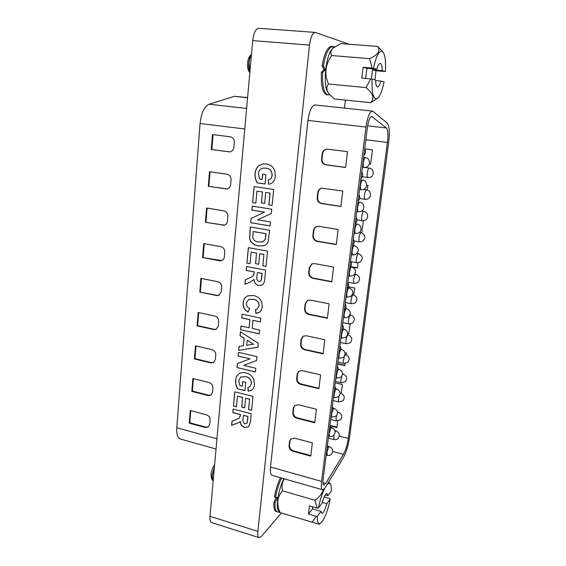 <?xml version="1.0" encoding="UTF-8"?>
<svg xmlns="http://www.w3.org/2000/svg" width="566" height="566" viewBox="0 0 566 566"><rect width="100%" height="100%" fill="white"/><g stroke="black" fill="none" stroke-linecap="round" stroke-linejoin="round"><path stroke-width="0.85" d="M259.094 537.65L211.599 522.581C210.262 522.022 209.724 519.935 209.993 516.312L257.877 531.375C257.537 535.061 257.94 537.155 259.094 537.65L261.407 536.384L281.387 513.029M349.088 44.233L315.205 32.396C312.51 32.899 310.614 37.13 309.517 45.089L252.712 40.611L209.993 516.312M252.712 40.611C253.695 32.863 255.726 28.753 258.818 28.3L315.205 32.396M324.382 69.179L324.29 69.965M233.454 405.942L234.784 391.813L252.995 396.377L251.594 410.364L248.552 409.586L249.578 399.235L245.602 398.231L244.661 407.845L241.64 407.067L242.566 397.466L237.451 396.179L236.446 406.713L233.454 405.942L234.876 391.842M238.152 356.056L238.498 352.356L256.978 356.622L256.589 360.514L243.684 365.388L255.811 368.261L255.443 371.954L237.062 367.575L237.437 363.627L250.052 358.823L238.152 356.056L238.59 352.377M241.732 317.958L242.092 314.172L260.827 318.142L260.445 321.955L252.967 320.356L252.181 328.436L259.631 330.056L259.256 333.848L240.621 329.759L240.975 326.002L249.068 327.764L249.847 319.691L241.732 317.958L242.184 314.194M246.21 270.392L246.578 266.501L265.638 270.088L264.775 278.649C264.846 281.571 263.848 283.75 261.775 285.186L258.704 285.483C255.712 284.719 254.134 282.689 253.978 279.399L250.073 282.151L244.901 284.344L245.326 279.83L249.875 277.793C252.365 277.064 253.787 275.401 254.134 272.791L254.219 271.921L246.21 270.392L246.677 266.515M250.292 227.008L269.621 230.27L268.086 241.824C267.23 243.797 265.822 245.099 263.869 245.729L258.046 245.899L254.028 244.547L250.865 241.76L249.62 238.583L250.292 227.008M252.592 202.586L254.106 186.561L273.703 189.483L272.112 205.373L268.836 204.857L270.003 193.105L265.716 192.461L264.647 203.378L261.4 202.869L262.454 191.966L256.957 191.138L255.818 203.095L252.592 202.586L254.205 186.575M309.517 45.089L257.877 531.375M262.143 179.401L262.645 174.165L265.921 174.632L265.008 184.007L257.155 182.853C255.492 179.938 254.806 176.79 255.089 173.387C255.705 167.826 258.535 164.671 263.579 163.935L266.253 163.999C270.293 164.494 273.152 166.751 274.835 170.769L275.302 176.033C275.019 180.462 272.982 183.172 269.175 184.176L268.567 184.247L268.22 180.002C270.456 179.521 271.722 178.021 272.005 175.51C272.055 171.158 270.06 168.718 266.013 168.187L263.501 168.109C260.523 168.498 258.811 170.316 258.372 173.557L259.589 179.033L262.143 179.401L262.744 174.179M251.884 210.142L252.266 206.102L271.73 209.187L271.305 213.446L257.679 219.82L270.456 221.922L270.053 225.968L250.696 222.742L251.106 218.426L264.421 212.151L251.884 210.142L252.365 206.116M246.896 263.112L248.354 247.66L267.534 251.099L266.006 266.409L262.801 265.815L263.919 254.488L259.73 253.731L258.697 264.244L255.514 263.657L256.532 253.151L251.148 252.174L250.052 263.699L246.896 263.112L248.453 247.682M246.302 303.143C246.245 305.697 247.377 307.487 249.698 308.534L248.134 312.092C244.455 310.048 242.8 306.906 243.175 302.661C243.472 299.485 244.929 297.228 247.547 295.891L253.384 295.466C259.306 296.74 262.249 300.489 262.214 306.722C262.037 308.994 261.145 310.812 259.561 312.177L255.86 313.451L255.507 309.482L257.106 309.078L259.087 305.803C258.917 302.039 256.985 299.895 253.285 299.372L248.594 299.513L246.302 303.143M257.912 347.241L238.682 350.382L239.05 346.449L243.451 345.784L244.165 338.341L240.062 335.751L240.437 331.754L258.308 343.265L257.912 347.241M242.213 386.245L242.658 381.64L245.708 382.383L244.901 390.632L237.6 388.821C236.043 386.062 235.385 383.189 235.64 380.189C235.838 377.43 236.942 375.293 238.958 373.779C241.066 372.584 243.401 372.308 245.962 372.952C249.712 373.801 252.379 376.093 253.957 379.843L254.417 384.569C254.304 386.925 253.441 388.8 251.835 390.179L248.205 391.205L247.858 387.392L249.868 386.734L251.354 383.769C251.382 379.906 249.521 377.536 245.757 376.659L240.628 377.062L238.689 380.67L239.843 385.665L242.319 386.182L242.75 381.661M232.824 412.607L233.164 409.041L251.262 413.725L250.476 421.55L248.693 426.785L244.738 427.415C241.894 426.495 240.387 424.507 240.232 421.465L239.255 422.406L231.621 425.37L232.01 421.238L239.255 418.203L240.359 415.387L240.437 414.588L232.824 412.607L233.256 409.062M344.425 108.092L345.373 100.097M280.488 477.754C277.665 483.484 275.649 489.937 274.439 497.118L275.578 497.457C276.795 490.276 278.805 483.81 281.62 478.072M273.88 502.212C273.633 507.744 274.404 510.865 276.201 511.558L277.319 511.897C275.529 511.204 274.765 508.091 275.019 502.551L273.88 502.212L276.201 497.684L277.333 498.016L275.019 502.551M322.082 65.748L323.787 69.123L325.11 69.243L323.412 65.861L322.082 65.748C324.325 53.374 327.481 46.907 331.542 46.341L332.85 46.447C328.804 47.006 325.662 53.48 323.412 65.861M333.671 47.586L332.192 46.483M321.354 72.384C320.851 85.876 322.634 93.333 326.709 94.748L327.997 94.883C323.936 93.468 322.167 86.004 322.677 72.505L321.354 72.384L323.702 69.915L325.025 70.035L322.677 72.505M239.305 418.168L240.437 414.588M248.736 426.75L244.738 427.415M244.837 427.337C241.993 426.41 240.493 424.429 240.331 421.387L240.232 421.465M250.059 263.643L247.002 263.077M259.263 333.77L240.621 329.759M249.91 386.698L251.354 383.769M270.053 225.926L250.802 222.714L251.106 218.426M251.205 218.398L264.421 212.151M269.225 184.169L268.567 184.247M264.655 203.335L261.499 202.847L262.454 191.966M262.553 191.952L256.957 191.138M272.112 205.338L268.836 204.857M263.912 245.715L258.153 245.87L254.134 244.519L250.964 241.724L249.719 238.548L250.391 227.03M260.452 321.877L252.967 320.356M244.165 338.341L243.451 345.784M261.817 285.165L258.704 285.483M258.804 285.441C255.811 284.677 254.24 282.646 254.077 279.356L253.978 279.399M249.847 319.691L249.068 327.764M251.608 410.265L248.552 409.586M240.536 414.51L232.93 412.529M257.148 309.057L259.186 305.753C259.016 301.989 257.084 299.846 253.384 299.322L253.285 299.372M253.384 299.322L248.651 299.485M258.789 312.68L255.86 313.451M255.959 313.401L255.613 309.475M248.177 312.007C244.533 309.956 242.899 306.822 243.281 302.612L243.175 302.661M243.281 302.612C243.578 299.456 245.021 297.207 247.604 295.862M244.668 407.746L241.64 407.067M241.739 406.996L242.566 397.466M266.006 266.353L262.801 265.815M262.9 265.772L263.919 254.488M245 284.302L245.425 279.788L249.875 277.793M249.974 277.75C252.464 277.029 253.886 275.359 254.24 272.748L254.219 271.921M240.727 329.702L241.074 326.023M255.45 371.862L237.062 367.575M239.305 422.377L231.621 425.37M231.727 425.292L232.11 421.203M244.915 390.54L237.6 388.821M256.589 360.485L243.684 365.388M248.651 409.508L249.578 399.235M251.453 383.698C251.481 379.836 249.62 377.465 245.863 376.588L245.757 376.659M268.935 204.835L270.102 193.091L265.716 192.461M250.087 282.144L248.849 282.639M242.665 397.396L237.451 396.179M258.704 264.195L255.514 263.657M255.62 263.615L256.532 253.151M268.666 184.233L268.319 179.988C270.562 179.507 271.822 178.007 272.105 175.495L272.005 175.51M272.105 175.495C272.154 171.151 270.159 168.71 266.112 168.18L266.013 168.187M249.677 399.164L245.602 398.231M245.863 376.588L240.684 377.027M237.699 388.75C236.142 385.991 235.491 383.118 235.739 380.119L235.64 380.189M256.631 253.115L251.148 252.174M264.018 254.452L259.73 253.731M264.52 212.13L251.99 210.12M236.461 406.614L233.553 405.872M251.877 390.151L248.205 391.205M248.304 391.134L247.965 387.385M265.015 183.978L257.254 182.832C255.591 179.924 254.905 176.776 255.195 173.38L255.089 173.387M255.195 173.38C255.804 167.84 258.612 164.685 263.636 163.928M244.264 338.277L240.062 335.751M240.161 335.695L240.529 331.817M266.112 168.18L263.558 168.102M257.919 347.199L238.682 350.382M238.788 350.326L239.149 346.434M254.325 271.878L246.316 270.357M235.739 380.119C235.937 377.388 237.027 375.258 239.015 373.744M255.818 203.06L252.698 202.564M238.251 355.993L250.052 358.823M249.953 319.634L241.838 317.901M237.168 367.511L237.536 363.591M246.592 423.524L247.328 422.314L247.965 416.449L243.55 415.295L243.168 418.253C242.397 420.68 242.984 422.533 244.929 423.814L246.543 423.566L247.229 422.392L247.866 416.526L243.444 415.373M262.829 241.93L265.334 239.291L266.077 233.716L253.214 231.515L252.733 237.515C253.646 240.359 255.606 241.845 258.612 241.958L262.787 241.944L265.235 239.319L265.978 233.744L253.108 231.551M253.561 344.248L247.236 340.145L246.642 345.302L253.561 344.248L247.137 340.201M260.183 281.451L261.45 279.781L262.143 273.364L257.396 272.522L257.084 275.67C256.264 278.366 256.879 280.333 258.924 281.564L260.134 281.472L261.351 279.823L262.044 273.406L257.396 272.522M277.97 497.493L275.578 497.457M367.44 127.074L323.129 479.494C322.754 482.84 322.981 484.701 323.816 485.09L325.676 483.505L343.463 454.335C345.713 450.26 347.34 444.947 348.323 438.402L387.455 142.42C388.34 134.743 387.958 129.925 386.316 127.944L371.721 116.447C369.888 116.929 368.466 120.466 367.44 127.074M373.079 111.389L372.393 111.078C369.64 111.785 367.504 117.112 365.969 127.046L321.566 481.411C321 486.42 321.346 489.208 322.599 489.781L324.587 488.557L325.408 487.368L343.173 458.043C346.166 452.595 348.316 445.534 349.625 436.867L388.665 142.363C389.84 132.189 389.344 125.758 387.179 123.055L373.079 111.389M366.676 185.273L367.865 185.443L367.27 190.077M366.082 199.324L359.651 198.546M357.953 262.822L357.288 268.015L352.752 267.202M350.121 323.978L348.868 333.777L347.694 333.53M335.284 382.849L342.373 384.512L341.234 393.412M337.697 421.033L336.855 427.606L329.879 425.823M344.97 352.675L346.406 352.993L346.18 354.769M345.062 363.506L344.786 365.678L337.647 364.065M348.465 286.842L354.726 288.023L353.835 294.964M363.337 220.761L361.794 232.845M364.787 148.844L372.428 149.792L370.588 164.147L369.308 163.977M322.599 489.781L272.119 475.362C270.583 474.711 270.046 471.931 270.498 467.014L307.954 120.416C309.354 110.738 311.689 105.58 314.979 104.958L372.393 111.078M347.517 151.638L326.808 149.099C324.212 149.459 322.662 151.016 322.167 153.754L321.573 158.982C321.502 162.187 322.938 164.14 325.86 164.847L345.6 167.494L347.517 151.638M342.763 191.004L321.637 188.209C319.443 188.775 318.156 190.24 317.759 192.596L317.179 197.704C317.123 200.838 318.531 202.784 321.417 203.534L340.888 206.498L342.763 191.004M338.114 229.471L318.8 226.322L316.67 226.485C314.838 227.171 313.769 228.53 313.458 230.553L312.892 235.548C312.835 238.619 314.229 240.55 317.08 241.342L336.289 244.611L338.114 229.471M333.579 267.06L314.519 263.615L311.901 263.926L309.255 267.661L308.696 272.543C308.647 275.55 310.026 277.467 312.835 278.295L331.789 281.861L333.579 267.06M329.136 303.808L310.331 300.079L307.338 300.539L305.138 303.949L304.6 308.725C304.55 311.668 305.909 313.571 308.682 314.434L327.389 318.276L329.136 303.808M324.799 339.734L306.241 335.737L302.944 336.331L301.119 339.43L300.588 344.107C300.546 346.993 301.89 348.882 304.628 349.781L323.094 353.884L324.799 339.734M320.554 374.876L302.237 370.617L298.721 371.331L297.185 374.147L296.669 378.725C296.626 381.548 297.957 383.43 300.659 384.356L318.884 388.715L320.554 374.876M294.483 438.148L290.676 439.032L289.566 441.367L289.07 445.746C289.035 448.47 290.337 450.324 292.969 451.307L310.741 456.132L312.347 442.881L294.483 438.148M298.317 404.747L294.638 405.56L293.337 408.121L292.827 412.593C292.785 415.366 294.101 417.234 296.775 418.196L314.774 422.788L316.408 409.246L298.317 404.747M357.316 267.782L350.538 266.565M348.911 333.452L347.673 333.197M344.828 365.311L337.69 363.705M336.911 427.16L329.936 425.384M370.603 164.062L369.336 163.892M298.947 371.169L297.617 373.815L297.1 378.378C297.058 381.201 298.388 383.076 301.084 384.003L318.941 388.269M321.856 188.167C319.776 188.796 318.552 190.247 318.191 192.504L317.611 197.612C317.547 200.739 318.955 202.678 321.842 203.427L340.909 206.335M307.557 300.419L305.569 303.701L305.032 308.47C304.982 311.413 306.34 313.316 309.114 314.172L327.431 317.936M312.128 263.834L309.687 267.463L309.128 272.345C309.078 275.345 310.451 277.262 313.26 278.09L331.825 281.571M316.889 226.414C315.177 227.15 314.18 228.48 313.889 230.412L313.323 235.399C313.267 238.463 314.661 240.394 317.498 241.18L336.317 244.385M290.91 438.827L289.997 440.949L289.502 445.322C289.467 448.039 290.768 449.885 293.4 450.876L310.812 455.595M303.171 336.19L301.551 339.14L301.02 343.81C300.978 346.689 302.322 348.578 305.053 349.477L323.136 353.488M294.865 405.376L293.768 407.739L293.259 412.211C293.223 414.977 294.532 416.845 297.2 417.8L314.83 422.3M327.021 149.091C324.537 149.537 323.059 151.08 322.592 153.719L321.997 158.94C321.934 162.138 323.356 164.09 326.278 164.805L345.614 167.394M216.035 449.008L180.384 439.004C177.632 437.964 176.429 434.207 176.783 427.74L200.074 123.522C201.277 112.938 204.284 106.507 209.095 104.236L234.324 96.347L247.604 97.536M212.483 134.552L230.256 136.802C232.951 137.453 234.303 139.321 234.31 142.42L233.871 147.45C233.461 150.096 232.067 151.582 229.704 151.9L211.281 149.502L212.483 134.552M206.576 208.012L223.91 210.842C226.534 211.571 227.857 213.417 227.872 216.389L227.447 221.207C227.164 223.315 226.103 224.652 224.256 225.211L205.423 222.332L206.576 208.012M200.916 278.373L217.832 281.726C220.393 282.526 221.688 284.344 221.702 287.203L221.299 291.815L218.893 295.339L216.644 295.544L199.812 292.091L200.916 278.373M195.489 345.819L212.009 349.654C214.514 350.51 215.773 352.314 215.795 355.059L215.405 359.481L213.587 362.53L210.87 362.905L194.428 358.971L195.489 345.819M190.282 410.527L206.42 414.807C208.868 415.72 210.099 417.496 210.127 420.142L209.76 424.387L208.366 427.012L205.331 427.514L189.263 423.156L190.282 410.527M192.857 378.505L209.187 382.566C211.663 383.451 212.908 385.241 212.929 387.936L212.554 392.266L210.962 395.096L208.076 395.542L191.824 391.389L192.857 378.505M198.171 312.446L214.889 316.047C217.422 316.875 218.695 318.686 218.717 321.488L218.32 326.009L216.233 329.285L213.729 329.575L197.095 325.882L198.171 312.446M203.718 243.571L220.839 246.67C223.436 247.427 224.737 249.266 224.752 252.174L224.341 256.893C224.101 258.782 223.181 260.035 221.568 260.657L219.629 260.785L202.586 257.58L203.718 243.571M209.498 171.682L227.051 174.229C229.711 174.915 231.041 176.776 231.055 179.811L230.624 184.735C230.284 187.098 229.067 188.513 226.966 188.973L208.323 186.313L209.498 171.682M227.235 188.924L208.323 186.313M208.882 186.235L210.05 171.767M221.83 260.558L202.586 257.58M216.488 329.143L214.259 329.313L197.64 325.62L197.095 325.882M197.64 325.62L198.694 312.559M208.613 426.806L205.861 427.132L189.808 422.774L189.263 423.156M189.808 422.774L190.784 410.661M211.217 394.912L208.599 395.195L192.369 391.049L191.824 391.389M213.842 362.367L211.401 362.594L194.98 358.674L194.428 358.971M224.525 225.141L205.423 222.332M192.369 391.049L193.367 378.633M219.155 295.219L217.181 295.325L199.812 292.091M200.364 291.872L201.439 278.479M229.973 151.879L211.281 149.502M203.144 257.41L204.248 243.67M211.847 149.481L213.042 134.623M194.98 358.674L196.006 345.939M205.982 222.205L207.114 208.104M251.085 58.772L250.299 67.481M251.453 54.69C250.179 56.749 249.373 59.543 249.026 63.074L249.889 72.059M251.488 54.294C250.08 56.331 249.181 59.253 248.799 63.052C248.502 66.866 248.856 70.014 249.854 72.49M249.832 72.681L248.87 71.217C247.767 69.356 247.342 66.632 247.597 63.052C247.936 59.777 248.736 57.392 249.995 55.885L251.488 54.237M328.945 93.864L328.011 92.513C322.67 85.777 325.662 54.881 332.384 48.853L333.183 48.039C330.664 50.572 330.169 53.07 331.704 55.532C325.202 64.609 324.134 74.096 328.492 83.994C326.158 86.831 326.313 90.128 328.945 93.864L334.343 98.958L370.73 102.701C374.706 98.371 373.114 93.333 365.947 87.596L328.492 83.994M372.124 68.09L373.525 68.267C375.973 56.6 378.788 50.919 381.972 51.223L383.232 52.305C385.234 55.751 385.941 62.154 385.361 71.521L382.234 70.665C382.184 66.18 381.526 63.76 380.253 63.413C379.071 63.463 377.954 65.394 376.892 69.194L366.945 68.33L363.117 67.304L372.124 68.09L369.527 58.666C377.961 54.944 380.72 50.869 377.812 46.447L340.718 43.589L333.183 48.039M377.812 46.447L383.232 52.305M377.876 98.081L375.916 98.894C372.888 97.706 371.636 91.112 372.166 79.113L375.541 79.877C375.626 84.27 376.284 86.626 377.515 86.938C378.718 86.874 379.843 84.928 380.897 81.094L384.038 81.808C382.411 90.065 380.359 95.491 377.876 98.081L370.73 102.701M374.897 79.728L376.029 70.757L385.361 71.521M369.527 58.666L331.704 55.532M363.117 67.304L361.794 78.115L370.765 78.943L365.947 87.596M376.029 70.757L372.485 69.809L382.234 70.665M371.473 79.028L372.485 69.809M380.897 81.094L375.555 80.598M366.945 68.33L365.629 78.469M376.892 69.194L373.525 68.267M372.166 79.113L370.765 78.943M213.821 473.707L213.212 480.463M214.373 467.53L212.165 475.688L213.12 481.461M214.422 466.964L211.974 475.631L212.377 480.095L212.88 480.888M212.377 480.095L211.351 477.676L211.04 474.216C211.528 470.339 212.717 467.261 214.606 464.983M284.231 478.822C282.066 482.699 281.507 486.703 282.568 490.835C277.099 496.778 276.279 504.044 280.106 512.64L279.08 512.258L278.125 510.291C275.684 505.608 278.904 488.104 283.927 478.737M324.184 496.913L329.667 498.497L330.24 499.162C328.23 509.004 325.535 516.503 322.153 521.64L319.125 524.236L280.106 512.64M312.099 522.319L316.111 516.39L308.463 514.105L309.475 505.855L317.144 508.119L314.838 500.245L282.568 490.835M314.838 500.245C319.082 497.514 321.891 494.012 323.257 489.724M328.436 482.366L329.936 483.116L330.558 484.305C331.202 485.649 331.435 487.956 331.266 491.217L327.856 495.653L327.014 493.517C325.429 493.743 323.78 496.969 322.054 503.202L318.403 507.95C319.932 500.266 322.033 493.75 324.7 488.408M320.42 523.437C318.212 524.654 317.201 522.248 317.37 516.22L316.111 516.39M317.144 508.119L318.403 507.95M308.463 514.105L312.552 508.876L321.021 511.381L321.849 513.426C323.462 513.15 325.125 509.909 326.823 503.69L322.273 502.36M312.545 506.761L312.552 508.876M317.37 516.22L321.021 511.381M326.823 503.69L330.24 499.162M326.851 484.984C328.506 482.989 329.745 482.763 330.558 484.305M325.259 494.91L327.856 495.653M372.166 116.646L371.239 116.539M386.316 127.944L367.617 125.822M325.676 483.505L322.96 482.734M342.119 338.143L345.939 337.258C348.684 333.742 348.04 331.025 343.994 329.101L343.619 329.221C342.734 330.12 342.076 331.952 341.652 334.697C341.432 336.756 341.588 337.902 342.119 338.143L340.937 337.888M387.455 142.42L365.841 139.823M329.596 431.561L329.214 433.57L329.575 436.428C331.287 436.803 332.751 436.365 333.968 435.105C335.949 431.78 335.192 429.283 331.69 427.62L330.636 428.674M344.722 317.745L348.366 316.967C351.337 313.423 350.729 310.642 346.548 308.64L346.208 308.732C345.324 309.574 344.666 311.385 344.241 314.165C344.008 316.295 344.17 317.491 344.722 317.745L343.498 317.491M341.666 376.489L340.93 379.708C340.725 381.562 340.852 382.595 341.319 382.807L345.387 381.696C347.644 378.343 346.93 375.81 343.251 374.084L342.472 374.692M346.357 343.774L350.177 342.847C352.767 339.423 352.109 336.791 348.203 334.945L347.835 335.065C346.986 335.971 346.35 337.76 345.932 340.435C345.713 342.43 345.854 343.541 346.357 343.774L340.357 342.48M354.16 283.396L357.408 282.809C360.698 279.293 360.174 276.484 355.851 274.369L355.582 274.432C354.74 275.154 354.104 276.901 353.679 279.661C353.439 281.889 353.594 283.134 354.16 283.396L347.934 282.229M359.53 241.873L362.226 241.526C366.145 238.017 365.77 235.074 361.115 232.683L360.917 232.711C360.075 233.312 359.438 235.024 359.007 237.847C358.752 240.246 358.922 241.59 359.53 241.873L354.075 240.96M334.782 391.686L334.096 394.764C333.89 396.603 334.025 397.622 334.499 397.841L338.716 396.674C340.944 393.271 340.216 390.696 336.522 388.955L335.56 389.832M362.268 220.719L364.617 220.485C369.096 219.099 368.452 211.917 363.797 211.436L363.634 211.451C362.799 211.988 362.162 213.686 361.716 216.53C361.455 219.021 361.639 220.422 362.268 220.719L356.969 219.884M369.379 168.123L369.173 168.095C368.346 168.498 367.709 170.161 367.256 173.069C366.98 175.757 367.178 177.257 367.843 177.59L367.957 177.583M358.271 211.748L360.485 211.571C365.233 210.29 364.688 202.699 359.813 202.211L359.651 202.225C358.78 202.748 358.122 204.475 357.67 207.404C357.408 209.986 357.606 211.436 358.271 211.748L356.821 211.528M333.968 435.105L333.99 439.612C335.68 439.987 337.124 439.549 338.319 438.289C340.201 435.042 339.451 432.615 336.055 431.009L335.122 431.886M350.036 276.158L353.234 275.621C356.736 272.034 356.24 269.126 351.748 266.904L351.479 266.954C350.602 267.676 349.944 269.451 349.505 272.288C349.264 274.595 349.441 275.883 350.036 276.158L348.727 275.918M351.528 303.772L354.995 303.065C358.016 299.57 357.443 296.825 353.269 294.822L352.972 294.893C352.123 295.678 351.486 297.44 351.062 300.178C350.828 302.322 350.984 303.517 351.528 303.772L345.38 302.562M365.042 199.289L367.009 199.161C371.827 198.065 371.43 190.367 366.513 189.907L366.386 189.914C365.551 190.388 364.914 192.065 364.469 194.937C364.2 197.527 364.391 198.977 365.042 199.289L359.665 198.496M365.459 157.659L365.282 157.631C364.419 158.013 363.761 159.697 363.301 162.69C363.018 165.484 363.231 167.055 363.945 167.394L364.044 167.394M344.425 356.247L343.413 360.195C343.201 362.113 343.336 363.188 343.824 363.407L347.779 362.389C350.191 359 349.498 356.417 345.713 354.634L344.843 355.398M332.157 411.779L331.641 414.291C331.443 416.06 331.57 417.043 332.023 417.248L336.331 416.003C338.433 412.642 337.683 410.109 334.096 408.411L333.098 409.338M348.925 323.894L352.583 323.073C355.377 319.613 354.755 316.925 350.722 315.007L350.389 315.106C349.54 315.948 348.904 317.724 348.479 320.434C348.253 322.5 348.401 323.653 348.925 323.894L342.855 322.641M347.361 297.079L350.8 296.421C354.019 292.848 353.46 290.011 349.13 287.903L348.826 287.974C347.949 288.759 347.291 290.556 346.859 293.358C346.618 295.579 346.788 296.817 347.361 297.079L346.095 296.839M343.463 454.335L332.688 451.463M362.707 180.122L362.445 180.073C361.582 180.533 360.924 182.238 360.464 185.195C360.195 187.884 360.4 189.391 361.094 189.716L359.594 189.504M337.527 371.183L336.586 374.996C336.374 376.899 336.515 377.968 337.011 378.187L341.114 377.105C343.491 373.666 342.784 371.048 338.984 369.258L337.944 370.263M339.543 358.292L343.52 357.302C346.074 353.828 345.387 351.161 341.475 349.307L341.065 349.448C340.18 350.411 339.522 352.25 339.105 354.974C338.885 356.955 339.034 358.059 339.543 358.292L338.404 358.037M356.828 262.765L359.82 262.299C363.4 258.775 362.955 255.903 358.469 253.66L358.236 253.702C357.394 254.367 356.757 256.094 356.325 258.888C356.078 261.202 356.247 262.49 356.828 262.765L350.955 261.725M327.091 451.074L327.162 455.368C328.917 455.764 330.403 455.305 331.626 453.989C333.501 450.692 332.737 448.23 329.32 446.595L328.181 447.826M336.48 415.847L336.048 418.026L336.402 420.906L340.661 419.647C342.656 416.364 341.906 413.909 338.426 412.267L337.577 412.996M339.041 396.313L338.475 398.988C338.277 400.77 338.397 401.761 338.843 401.966L343.017 400.785C345.133 397.466 344.404 394.969 340.824 393.292L340.032 393.929M348.323 438.402L339.352 436.082M352.745 254.962L355.66 254.551C359.481 250.964 359.063 247.986 354.401 245.623L354.167 245.658C353.29 246.316 352.632 248.078 352.194 250.943C351.946 253.335 352.13 254.679 352.745 254.962L351.394 254.728M355.49 233.496L358.08 233.206C362.481 231.657 361.716 224.568 357.089 224.065L356.891 224.086C356.021 224.674 355.363 226.421 354.917 229.315C354.656 231.805 354.847 233.199 355.49 233.496L354.09 233.27M321.566 481.411L270.498 467.014M365.969 127.046L307.954 120.416M301.084 384.003L300.659 384.356M317.611 197.612L317.179 197.704M321.842 203.427L321.417 203.534M305.569 303.701L305.138 303.949M309.114 314.172L308.682 314.434M309.128 272.345L308.696 272.543M313.26 278.09L312.835 278.295M313.323 235.399L312.892 235.548M317.498 241.18L317.08 241.342M289.502 445.322L289.07 445.746M289.997 440.949L289.566 441.367M293.4 450.876L292.969 451.307M301.02 343.81L300.588 344.107M301.551 339.14L301.119 339.43M293.259 412.211L292.827 412.593M297.2 417.8L296.775 418.196M293.768 407.739L293.337 408.121M297.1 378.378L296.669 378.725M297.617 373.815L297.185 374.147M309.687 267.463L309.255 267.661M305.032 308.47L304.6 308.725M313.889 230.412L313.458 230.553M326.278 164.805L325.86 164.847M318.191 192.504L317.759 192.596M322.592 153.719L322.167 153.754M305.053 349.477L304.628 349.781M321.997 158.94L321.573 158.982M209.095 104.236L246.62 108.431M200.074 123.522L244.781 128.97M176.783 427.74L216.955 438.806M234.324 96.347L247.583 97.755M226.322 188.888L225.784 188.973M220.16 260.608L219.629 260.785M208.599 395.195L208.076 395.542M211.401 362.594L210.87 362.905M223.209 225.134L222.671 225.268M229.506 151.844L228.968 151.872M217.181 295.325L216.644 295.544M214.259 329.313L213.729 329.575M205.861 427.132L205.331 427.514M277.319 511.897L278.946 512.011M327.997 94.883L329.638 94.748M334.513 46.9L332.85 46.447M343.994 329.101L343.187 328.931M331.69 427.62L330.445 427.302M341.319 382.807L335.461 381.434M343.251 374.084L342.572 373.928M348.203 334.945L347.545 334.81M334.499 397.841L333.431 397.58M364.221 167.423L369.265 168.095C374.466 168.534 374.558 176.811 369.386 177.547L362.162 176.804M336.055 431.009L334.923 430.719M351.748 266.904L350.467 266.671M363.627 157.405L365.367 157.631C370.829 158.077 370.744 166.857 365.282 167.387L362.396 167.189M345.713 354.634L345.069 354.493M355.851 274.369L354.804 274.177M359.813 202.211L358.03 201.949M334.096 408.411L333.056 408.15M350.722 315.007L349.993 314.866M361.115 232.683L359.396 232.407M349.13 287.903L348.083 287.705M338.984 369.258L338.171 369.074M341.475 349.307L340.69 349.137M329.32 446.595L327.799 446.192M338.426 412.267L337.499 412.034M338.843 401.966L333.056 400.565M333.99 439.612L328.33 438.141M336.522 388.955L335.624 388.743M336.402 420.906L330.678 419.463M343.824 363.407L337.895 362.077M354.401 245.623L352.788 245.347M346.548 308.64L345.649 308.456M357.089 224.065L355.285 223.775M329.575 436.428L328.577 436.167M337.011 378.187L335.9 377.932M332.023 417.248L330.99 416.993M358.469 253.66L357.132 253.434M366.513 189.907L363.45 189.469M327.162 455.368L326.2 455.106M340.824 393.292L340.046 393.108M353.269 294.822L352.42 294.653M361.094 189.716L362.891 189.638C367.992 188.697 367.73 180.533 362.565 180.073L360.811 179.825M363.797 211.436L361.54 211.09M326.646 451.527L327.042 451.123C328.414 449.333 328.542 447.451 327.41 445.47M363.881 155.374C365.785 153.344 366.06 151.136 364.716 148.745M329.094 432.084L329.412 431.773C330.862 429.976 331.011 428.052 329.858 426.021M358.137 201.086C360.011 199.112 360.28 196.947 358.95 194.605M339.183 351.854C340.965 350 341.22 347.956 339.954 345.706M334.074 392.479L334.202 392.358C335.85 390.533 336.062 388.538 334.839 386.38M331.563 412.409L331.796 412.19C333.339 410.371 333.515 408.419 332.334 406.324M336.607 372.294L336.621 372.287C338.383 370.447 338.638 368.409 337.378 366.174M355.321 223.485C357.181 221.532 357.45 219.396 356.127 217.068M344.418 310.175C346.229 308.3 346.484 306.227 345.203 303.956M341.786 331.145C343.576 329.285 343.838 327.226 342.557 324.969M352.54 245.587C354.387 243.656 354.656 241.533 353.34 239.227M349.802 267.4C351.627 265.489 351.896 263.388 350.595 261.089M360.988 178.382C362.877 176.38 363.153 174.194 361.815 171.831M347.092 288.929C348.911 287.033 349.172 284.946 347.878 282.667"/></g></svg>
